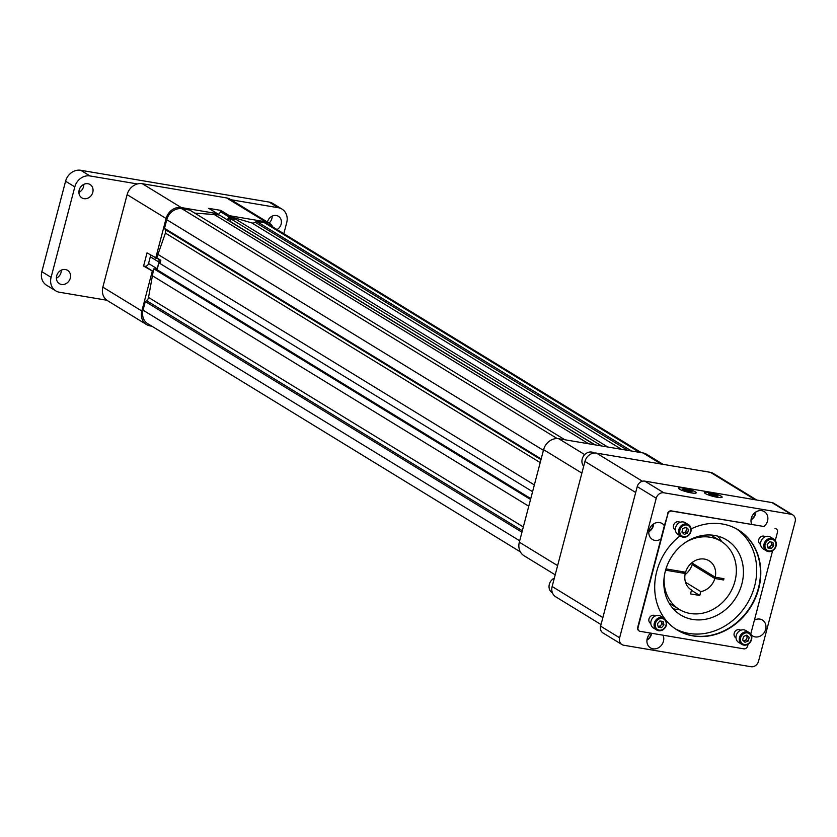 <?xml version="1.0" encoding="UTF-8"?>
<svg xmlns="http://www.w3.org/2000/svg" width="837" height="837" viewBox="0 0 837 837"><rect width="100%" height="100%" fill="white"/><g stroke="black" fill="none" stroke-linecap="round" stroke-linejoin="round"><path stroke-width="1.26" d="M277.026 229.547A7.826 6.78 121.5 0 0 281.138 224.128A7.826 6.78 121.5 0 0 278.428 216.302A7.826 6.78 121.5 0 0 267.474 222.077M269.022 223.029A7.826 6.78 121.5 0 0 271.899 218.467A7.826 6.78 121.5 0 0 272.171 216.134M283.816 233.701L286.714 222.642A13.538 11.728 121.5 0 0 282.017 209.104A13.538 11.728 121.5 0 0 278.334 207.733L231.002 199.74M278.334 207.733L269.095 202.073A13.538 11.728 -58.5 0 1 272.778 203.443L282.017 209.104M106.895 300.242L59.469 292.249A13.538 11.728 121.5 0 1 55.786 290.878A13.538 11.728 121.5 0 1 51.088 277.34L74.817 186.881L65.579 181.231L41.85 271.68L51.088 277.34M55.786 290.878L46.548 285.218A13.538 11.728 -58.5 0 1 41.85 271.68M137.404 183.952L89.977 175.948A13.538 11.728 121.5 0 0 74.817 186.881M65.579 181.231A13.538 11.728 -58.5 0 1 80.739 170.288L89.977 175.948M269.095 202.073L80.739 170.288M79.18 190.051A7.826 6.78 -58.5 0 1 90.072 184.527A7.826 6.78 -58.5 0 1 91.767 194.739A7.826 6.78 -58.5 0 1 81.89 197.877A7.826 6.78 -58.5 0 1 79.18 190.051M83.815 184.36A7.826 6.78 -58.5 0 1 78.908 192.384M70.277 278.146A7.826 6.78 121.5 0 0 67.556 270.32A7.826 6.78 121.5 0 0 57.69 273.458A7.826 6.78 121.5 0 0 59.385 283.67A7.826 6.78 121.5 0 0 70.277 278.146M56.393 278.187A7.826 6.78 121.5 0 0 61.038 272.485A7.826 6.78 121.5 0 0 61.31 270.152M657.443 623.785L659.88 620.96L663.145 621.504L663.961 624.883L661.523 627.708L658.259 627.154L657.443 623.785M662.224 618.533A6.079 5.263 121.5 0 0 655.361 626.463A6.079 5.263 121.5 0 0 664.515 628.001A6.079 5.263 121.5 0 0 662.224 618.533M663.961 618.198L660.686 616.189A6.937 6.005 121.5 0 0 658.803 615.488A6.937 6.005 121.5 0 0 651.416 619.997A6.937 6.005 121.5 0 0 653.446 628.012L656.721 630.02A6.937 6.005 121.5 0 0 665.457 627.248A6.937 6.005 121.5 0 0 663.961 618.198A6.937 6.005 121.5 0 0 662.067 617.497A6.937 6.005 121.5 0 0 654.691 622.006A6.937 6.005 121.5 0 0 656.721 630.02M661.533 621.232L662.14 623.774L663.961 624.883M662.14 623.774L659.702 626.599L661.523 627.708M661.356 621.2A3.254 2.814 121.5 0 1 658.049 626.317L659.702 626.599M773.712 545.734L771.264 548.559L768 548.005L767.184 544.625L769.632 541.801L772.886 542.355L773.712 545.734L771.892 544.615L769.444 547.44L771.264 548.559M768.921 550.976A6.079 5.263 121.5 0 0 775.784 543.056A6.079 5.263 121.5 0 0 766.629 541.508A6.079 5.263 121.5 0 0 768.921 550.976M773.702 539.049L770.427 537.04A6.937 6.005 121.5 0 0 761.691 539.813A6.937 6.005 121.5 0 0 763.187 548.863L766.462 550.872A6.937 6.005 121.5 0 0 768.345 551.573A6.937 6.005 121.5 0 0 775.732 547.063A6.937 6.005 121.5 0 0 773.702 539.049A6.937 6.005 121.5 0 0 764.966 541.821A6.937 6.005 121.5 0 0 766.462 550.872M771.892 544.615L771.484 542.931A3.254 2.814 121.5 0 1 767.811 547.168A3.254 2.814 121.5 0 0 767.811 547.168L769.444 547.44M771.107 542.052A3.254 2.814 121.5 0 1 771.484 542.931L771.275 542.083M744.972 642.293L742.618 640.023L743.549 636.444L746.845 635.126L749.199 637.396L748.268 640.975L744.972 642.293M740.63 637.815A6.079 5.263 121.5 0 0 747.232 644.176A6.079 5.263 121.5 0 0 749.868 634.132A6.079 5.263 121.5 0 0 740.63 637.815M749.167 632.573L745.893 630.575A6.937 6.005 121.5 0 0 736.246 635.461A6.937 6.005 121.5 0 0 738.652 642.397L741.927 644.396A6.937 6.005 121.5 0 0 750.663 641.623A6.937 6.005 121.5 0 0 749.167 632.573A6.937 6.005 121.5 0 0 739.521 637.47A6.937 6.005 121.5 0 0 741.927 644.396M743.622 640.985L746.447 639.866L746.918 638.076A3.254 2.814 121.5 0 0 746.374 635.314L749.199 637.396M743.319 640.703A3.254 2.814 121.5 0 0 746.918 638.076L747.389 636.277M746.447 639.866L748.268 640.975M720.563 578.116L723.597 579.978L723.942 578.681L715.216 577.216L692.471 563.291A17.064 14.773 121.5 0 0 692.691 562.119M715.216 577.216A17.064 14.773 121.5 0 0 709.138 560.811A17.064 14.773 121.5 0 0 685.576 572.215L665.97 568.898M665.582 570.185L685.241 573.502A17.064 14.773 121.5 0 0 691.32 589.907A17.064 14.773 121.5 0 0 691.54 590.043L690.515 593.914L699.784 595.473L700.799 591.602A17.064 14.773 121.5 0 0 714.871 578.503L723.597 579.978M664.264 576.484A39.956 34.599 121.5 0 0 679.362 609.43A39.956 34.599 121.5 0 0 729.738 593.423A39.956 34.599 121.5 0 0 721.096 541.288A39.956 34.599 121.5 0 0 684.886 542.815M691.446 590.367L699.784 595.473M685.493 582.228L700.799 591.602M685.241 573.502L682.197 571.64M685.011 574.663A17.064 14.773 121.5 0 0 692.136 564.577L714.871 578.503M692.136 564.577L695.516 565.153M686.173 527.226L688.537 529.486L687.596 533.075L684.3 534.383L681.946 532.112L682.887 528.534L686.173 527.226M690.525 531.694A6.079 5.263 121.5 0 0 683.913 525.333A6.079 5.263 121.5 0 0 681.276 535.377A6.079 5.263 121.5 0 0 690.525 531.694M688.495 524.673L685.221 522.665A6.937 6.005 121.5 0 0 676.484 525.437A6.937 6.005 121.5 0 0 677.98 534.487L681.255 536.496A6.937 6.005 121.5 0 0 690.902 531.6A6.937 6.005 121.5 0 0 688.495 524.673A6.937 6.005 121.5 0 0 679.759 527.446A6.937 6.005 121.5 0 0 681.255 536.496M687.596 533.075L685.775 531.955L686.246 530.166A3.254 2.814 121.5 0 0 685.702 527.415L688.537 529.486M685.775 531.955L684.122 532.614A3.254 2.814 121.5 0 0 686.246 530.166L686.717 528.377M682.647 532.792A3.254 2.814 121.5 0 0 684.122 532.614L682.95 533.085M711.199 493.621L708.573 493.642L710.655 494.918L718 496.153L711.199 493.621L710.854 494.97M704.451 492.554A9.144 1.507 14.7 0 0 717.183 497.262A9.144 1.507 14.7 0 0 722.132 497.199A9.144 1.507 14.7 0 0 713.668 493.422A9.144 1.507 14.7 0 0 704.451 492.554A9.144 1.507 -165.3 0 1 709.389 492.512A9.144 1.507 -165.3 0 1 722.132 497.209M715.583 496.174L715.917 494.876M156.885 269.629A3.39 2.929 121.5 0 0 157.21 268.813L158.967 262.096A3.39 2.929 121.5 0 0 156.875 258.371L147.03 252.868L143.577 266.051L144.749 266.25A3.39 2.929 121.5 0 0 148.547 263.509L150.304 256.792A3.39 2.929 121.5 0 0 150.252 254.835M272.914 227.026A13.538 11.728 121.5 0 0 269.232 223.155A13.538 11.728 121.5 0 0 265.549 221.784L226.576 197.919L142.29 183.701L181.263 207.566A13.538 11.728 121.5 0 0 166.103 218.499L155.692 258.173M226.576 197.919A13.538 11.728 -58.5 0 1 230.259 199.29L269.232 223.155M146.527 324.557L107.554 300.692A13.538 11.728 -58.5 0 1 102.857 287.154L141.83 311.019A13.538 11.728 121.5 0 0 146.527 324.557A13.538 11.728 121.5 0 0 150.21 325.928L151.863 326.21M166.103 218.499L127.119 194.634L102.857 287.154M127.119 194.634A13.538 11.728 -58.5 0 1 142.29 183.701M217.201 214.45A3.39 2.929 121.5 0 0 220.413 211.677L220.748 210.38L208.748 208.361L217.4 213.665L217.139 214.701L194.739 213.121M143.577 266.051L153.181 271.512L148.526 297.438A4.373 3.787 -58.5 0 1 146.548 300.64L145.303 301.54L143.043 310.15L519.693 540.796M152.24 271.355L141.83 311.019M226.827 219.545A3.39 2.929 121.5 0 0 229.076 216.982L229.411 215.684L220.748 210.38M265.549 221.784L229.411 215.684M217.4 213.665L181.263 207.566M520.352 551.855L147.741 323.678A13.538 11.728 -58.5 0 1 143.043 310.15M530.763 498.58L156.216 269.211L153.882 268.823L153.181 271.512M543.422 450.348L166.772 219.692L164.512 228.302L165.203 229.526A4.373 3.787 -58.5 0 1 165.412 233.094L156.77 257.806L160.819 260.286L159.972 263.498L532.583 491.675M160.505 261.479L159.344 260.767A3.39 2.929 -58.5 0 0 158.978 259.156M157.084 269.744L159.428 260.82M166.772 219.692A13.538 11.728 -58.5 0 1 181.932 208.758L557.243 438.588M564.839 439.76L189.779 210.077L181.932 208.758M594.647 444.792L219.587 215.109L217.139 214.701M595.065 444.855L230.06 221.345L230.73 218.781L601.751 445.985M639.405 452.346L264.335 222.663L256.499 221.334L255.233 222.255A4.373 3.787 -58.5 0 1 251.832 222.924L232.696 217.317L230.332 216.919L234.37 219.399L230.73 218.781M230.332 216.919A3.39 2.929 -58.5 0 1 227.58 220.005M264.335 222.663A13.538 11.728 -58.5 0 1 268.018 224.034L641.393 452.681M145.303 301.54L521.953 532.196M152.114 275.582L528.764 506.228M153.882 268.823L530.532 499.469M157.701 254.26L534.351 484.916M164.512 228.302L541.162 458.948M213.581 214.094L588.652 443.777M232.696 217.317L607.756 447M256.499 221.334L631.558 451.017M661.115 464.022L643.046 452.953L558.76 438.734L584.697 454.617M643.046 452.953A13.538 11.728 -58.5 0 1 646.729 454.324L663.103 464.357M555.203 574.82L524.025 555.726A13.538 11.728 -58.5 0 1 519.327 542.188L557.609 565.634M581.882 473.114L543.6 449.668L519.327 542.188M543.6 449.668A13.538 11.728 -58.5 0 1 558.76 438.734M583.682 466.24A8.527 7.387 -58.5 0 1 582.217 458.969A8.527 7.387 -58.5 0 1 594.082 452.943L594.239 453.037M552.483 592.952L552.294 592.837A8.527 7.387 -58.5 0 1 549.114 585.398A8.527 7.387 -58.5 0 1 554.335 578.137M704.158 471.283A8.527 7.387 -58.5 0 1 705.957 471.346A8.527 7.387 -58.5 0 1 707.631 471.869M653.237 524.15A7.679 6.654 -58.5 0 1 648.895 531.244M651.291 633.222A7.679 6.654 -58.5 0 1 647.001 639.677M755.434 512.254A7.679 6.654 -58.5 0 1 755.173 514.002A7.679 6.654 -58.5 0 1 751.092 519.348M679.33 522.183A4.269 3.693 121.5 0 0 679.278 522.152A4.269 3.693 121.5 0 0 677.949 521.692M673.816 528.45A4.269 3.693 121.5 0 0 674.821 529.434A4.269 3.693 121.5 0 0 674.873 529.455M654.796 615.718A4.269 3.693 121.5 0 0 654.743 615.687A4.269 3.693 121.5 0 0 653.582 615.247A4.269 3.693 121.5 0 0 653.415 615.226M649.271 621.975A4.269 3.693 121.5 0 0 650.286 622.958A4.269 3.693 121.5 0 0 650.339 622.99M734.488 636.35A4.269 3.693 121.5 0 0 735.493 637.334A4.269 3.693 121.5 0 0 735.545 637.365M740.002 630.094A4.269 3.693 121.5 0 0 739.95 630.062A4.269 3.693 121.5 0 0 738.621 629.602M764.537 536.559A4.269 3.693 121.5 0 0 764.484 536.527A4.269 3.693 121.5 0 0 763.156 536.067M759.023 542.826A4.269 3.693 121.5 0 0 760.038 543.809A4.269 3.693 121.5 0 0 760.08 543.841M653.645 523.878A8.527 7.387 -58.5 0 1 648.842 531.725M651.657 633.285A8.527 7.387 -58.5 0 1 646.938 640.159M755.842 511.982A8.527 7.387 -58.5 0 1 755.549 513.908A8.527 7.387 -58.5 0 1 751.04 519.829M756.732 500.024L713.229 473.386A10.295 8.914 121.5 0 0 710.425 472.34L596.478 453.11A10.295 8.914 121.5 0 0 584.948 461.428L552.138 586.507A10.295 8.914 121.5 0 0 555.705 596.791L601.039 624.559M676.934 629.874A58.653 50.795 121.5 0 0 758.374 588.348A58.653 50.795 121.5 0 0 738.203 529.831M665.666 619.893A58.653 50.795 121.5 0 0 677.112 629.979A58.653 50.795 121.5 0 0 758.73 588.568A58.653 50.795 121.5 0 0 738.38 529.947A58.653 50.795 121.5 0 0 691.1 528.911M680.104 535.795A58.653 50.795 121.5 0 0 664.996 619.035M675.292 628.807A58.684 50.816 121.5 0 0 754.629 586.046A58.684 50.816 121.5 0 0 736.497 528.858M741.885 583.891A44.016 38.115 -58.5 0 1 680.638 614.975A44.016 38.115 -58.5 0 1 665.373 570.98A44.016 38.115 -58.5 0 1 726.61 539.907A44.016 38.115 -58.5 0 1 741.885 583.891M717.675 536.098A44.016 38.115 -58.5 0 1 721.745 541.696M680.021 609.828A44.016 38.115 -58.5 0 1 673.189 608.74M680 522.372A4.467 3.871 121.5 0 0 679.749 522.194A4.467 3.871 121.5 0 0 674.109 523.993A4.467 3.871 121.5 0 0 675.072 529.821A4.467 3.871 121.5 0 0 675.354 529.967M655.465 615.906A4.467 3.871 121.5 0 0 655.204 615.729A4.467 3.871 121.5 0 0 649.575 617.518A4.467 3.871 121.5 0 0 650.537 623.356A4.467 3.871 121.5 0 0 650.809 623.502M740.672 630.282A4.467 3.871 121.5 0 0 740.421 630.104A4.467 3.871 121.5 0 0 734.781 631.893A4.467 3.871 121.5 0 0 735.744 637.731A4.467 3.871 121.5 0 0 736.026 637.878M765.217 536.747A4.467 3.871 121.5 0 0 764.955 536.58A4.467 3.871 121.5 0 0 759.316 538.369A4.467 3.871 121.5 0 0 760.289 544.196A4.467 3.871 121.5 0 0 760.561 544.353M763.961 526.504L751.814 524.454A9.333 8.077 -58.5 0 1 754.001 513.489A9.333 8.077 -58.5 0 1 764.307 511.616A9.333 8.077 -58.5 0 1 767.55 520.949A9.333 8.077 -58.5 0 1 763.961 526.504L671.692 511.093A3.39 2.929 121.5 0 0 667.905 513.834L638.056 627.614A3.39 2.929 121.5 0 0 640.148 631.339L743.8 648.832A3.39 2.929 121.5 0 0 747.598 646.091L748.09 644.208M664.369 525.72L660.874 539.049A9.333 8.077 -58.5 0 1 652.368 539.436A9.333 8.077 -58.5 0 1 650.349 527.258A9.333 8.077 -58.5 0 1 662.109 523.523A9.333 8.077 -58.5 0 1 664.369 525.72L667.905 513.834M750.747 634.069L772.624 550.673M775.282 540.545L777.447 532.311A3.39 2.929 121.5 0 0 775.344 528.586M682.668 489.268L684.75 490.545L692.094 491.779L685.304 489.258L682.668 489.268M689.678 491.8L690.012 490.513M684.948 490.597L685.304 489.258M660.874 539.049L637.689 627.394A3.39 2.929 121.5 0 0 639.049 630.878M663.04 635.199A9.333 8.077 -58.5 0 1 663.448 641.278A9.333 8.077 -58.5 0 1 650.464 647.869A9.333 8.077 -58.5 0 1 650.663 633.117M754.399 620.144A9.333 8.077 -58.5 0 1 762.413 620.05A9.333 8.077 -58.5 0 1 765.646 629.382A9.333 8.077 -58.5 0 1 752.662 635.974A9.333 8.077 -58.5 0 1 751.113 634.687M776.087 528.827A3.39 2.929 121.5 0 0 774.989 528.367M751.814 524.454L671.337 510.884A3.39 2.929 121.5 0 0 667.539 513.615M758.542 661.24L795.15 521.681A6.769 5.869 121.5 0 0 792.796 514.912A6.769 5.869 121.5 0 0 790.955 514.232L663.825 492.784A6.769 5.869 121.5 0 0 656.239 498.245L619.631 637.804A6.769 5.869 121.5 0 0 621.975 644.574A6.769 5.869 121.5 0 0 623.816 645.254L750.956 666.712A6.769 5.869 121.5 0 0 758.542 661.24M621.975 644.574L602.964 632.929A6.769 5.869 -58.5 0 1 600.621 626.16L619.631 637.804M656.239 498.245L637.229 486.611L600.621 626.16M683.484 488.138A9.144 1.507 -165.3 0 1 696.227 492.836A9.144 1.507 14.7 0 0 687.773 489.049A9.144 1.507 14.7 0 0 678.545 488.191A9.144 1.507 -165.3 0 1 683.484 488.138M637.229 486.611A6.769 5.869 -58.5 0 1 644.814 481.139L663.825 492.784M790.955 514.232L771.955 502.587L644.814 481.139M771.955 502.587A6.769 5.869 -58.5 0 1 773.796 503.278L792.796 514.912M678.545 488.191A9.144 1.507 14.7 0 0 691.289 492.888A9.144 1.507 14.7 0 0 696.238 492.826M719.339 538.118A46.726 40.469 -58.5 0 1 720.793 541.1M679.058 609.252A46.726 40.469 -58.5 0 1 675.752 609.315M144.749 266.25L153.202 271.418M150.304 256.792L158.967 262.096M148.547 263.509L157.21 268.813M220.413 211.677L229.076 216.982M146.548 300.64L522.33 530.763M148.526 297.438L523.324 526.954M165.412 233.094L540.2 462.61M165.203 229.526L540.984 459.639M251.832 222.924L621.535 449.323M255.233 222.255L627.76 450.379M552.138 586.507L602.87 617.58M584.948 461.428L635.691 492.491M596.478 453.11L642.429 481.254M710.425 472.34L755.215 499.762M650.234 622.927L650.799 623.272M654.691 615.655L655.256 616.001M759.986 543.778L760.54 544.123M764.443 536.496L764.997 536.841M735.451 637.302L736.005 637.648M739.898 630.031L740.463 630.376M669.119 603.163L679.362 609.43M710.854 535.01L721.096 541.288M674.779 529.402L675.333 529.737M679.236 522.121L679.79 522.466"/></g></svg>
